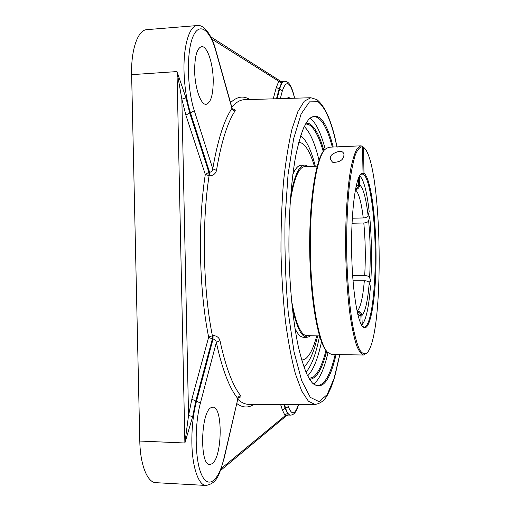 <?xml version="1.0" encoding="UTF-8"?>
<svg xmlns="http://www.w3.org/2000/svg" width="511" height="511" viewBox="0 0 511 511"><rect width="100%" height="100%" fill="white"/><g stroke="black" fill="none" stroke-linecap="round" stroke-linejoin="round"><path stroke-width="0.77" d="M308.293 119.759L311.135 117.415L313.997 116.54C321.004 117.07 327.11 127.245 332.316 147.072M335.165 354.557C330.502 374.518 324.677 384.86 317.689 385.575L314.808 384.783L311.902 382.515M333.21 147.034C326.21 120.053 318.021 110.823 308.644 119.338L303.956 127.124C300.953 134.457 298.226 143.981 295.76 155.695C291.142 180.773 288.587 215.374 288.939 251.431C289.577 287.482 293.078 322 298.392 346.937C301.171 358.588 304.16 368.029 307.367 375.278L312.266 382.931C321.873 391.183 329.806 381.73 336.059 354.57M313.607 384.029C319.318 379.75 324.115 369.325 327.998 352.756M325.2 149.065C320.863 132.611 315.785 122.321 309.96 118.201M325.954 350.495C322.479 364.158 318.308 372.973 313.441 376.933L309.104 378.53M305.61 123.822L308.823 124.595C314.259 127.769 319.056 136.699 323.22 151.384M323.897 150.521C319.739 135.894 314.955 126.99 309.545 123.803L306.063 123.023M309.583 379.315C316.341 378.83 322.026 369.504 326.65 351.338M281.35 83.389L281.765 81.473L278.789 81.287L281.35 83.389L279.083 89.08L279.651 89.048L277.071 98.732M185.876 115.128L205.294 174.443L208.871 172.277L189.702 112.925L185.876 115.128L181.859 99.179L185.966 97.876L176.998 71.572L181.859 99.179L188.553 415.532L192.673 416.561L195.751 401.097L191.861 399.136L188.553 415.532L184.886 442.999L192.673 416.561M238.445 397.545C240.572 397.264 241.345 396.689 240.758 395.827C232.633 385.633 225.702 367.224 219.966 340.594L216.332 342.37C215.974 340.383 214.875 339.298 213.036 339.093L213.061 335.478L208.654 337.158L191.861 399.136M286.665 415.558L288.153 415.047L287.591 413.559L285.943 414.166L285.132 415.737L286.665 415.558L220.42 470.618M185.966 97.876L189.702 112.925L190.475 112.88L209.606 172.271L208.871 172.277L209.05 175.893C201.711 223.856 203.091 289.418 212.333 335.484L212.308 339.106L213.036 339.093L196.518 401.122L195.751 401.097L212.308 339.106L208.654 337.158C199.118 290.235 197.706 223.307 205.294 174.443L209.785 175.886L209.606 172.271C211.439 172.015 212.493 170.872 212.774 168.841L194.289 110.683C187.135 88.703 186.368 52.671 192.756 37.175C199.035 21.353 209.849 29.248 215.821 50.985L215.853 50.378C211.854 34.524 203.499 24.241 197.252 25.55L146.849 29.651C137.957 29.862 130.918 49.49 131.627 74.663L139.79 441.05C140.193 464.863 147.417 482.64 155.829 482.665L205.978 485.45C218.229 483.208 219.577 472.675 224.163 458.226L224.099 457.684C219.078 480.021 208.744 489.672 201.902 475.371C194.966 461.42 194.218 426.002 200.395 403.077L216.332 342.37C222.24 369.479 229.382 388.181 237.756 398.478C238.12 396.862 239.122 395.98 240.758 395.827M303.853 366.751C309.404 362.484 313.997 352.2 317.631 335.88C313.99 352.194 309.398 362.478 303.853 366.745M315.306 166.222C311.218 150.01 306.345 139.854 300.679 135.747C306.338 139.861 311.212 150.017 315.3 166.222M209.785 175.886C213.451 175.433 215.693 173.599 216.498 170.393C221.142 142.569 227.331 122.736 235.073 110.9C235.635 109.871 234.773 109.233 232.499 108.984M219.966 340.594C219.047 337.528 216.747 335.823 213.061 335.478M224.163 458.226L237.909 398.574L224.099 457.684M235.073 110.9C233.418 110.798 232.377 109.948 231.943 108.358C223.965 120.334 217.577 140.493 212.774 168.841L216.498 170.393M215.821 50.985L231.943 108.358L232.901 109.322L232.218 109.175M287.073 98.438L288.549 97.25L290.197 98.348M213.228 80.086C213.208 94.752 210.851 102.826 206.169 104.314C200.919 105.196 194.876 88.262 194.653 70.876C194.729 56.057 197.067 47.97 201.666 46.616C207.223 45.837 213.042 63.332 213.228 80.086M211.075 407.65L212.851 407.146C222.949 406.239 222.451 456.757 212.231 463.669L209.868 464.544C199.469 465.783 200.695 411.949 211.075 407.65M352.628 275.659L364.694 275.582C367.339 275.685 368.974 276.33 369.6 277.524L370.794 281.408L368.853 282.059M352.296 218.21L363.257 217.954C365.908 217.763 367.524 217.022 368.112 215.731L369.178 211.528C367.007 192.481 364.017 180.747 360.204 176.327L359.572 175.714M355.535 189.134C357.508 188.31 358.543 186.809 358.639 184.637L358.524 177.962M357.042 311.065L357.278 311.065C360.019 311.352 361.552 312.879 361.871 315.638L362.242 324.549C366.112 319.714 368.853 307.034 370.449 286.518L369.249 282.66C368.623 281.478 366.981 280.833 364.33 280.731L353.012 280.788M368.067 215.872L369.696 216.523L368.635 220.752C368.054 222.055 366.438 222.802 363.8 222.988L352.034 223.243M361.034 324.083L360.9 316.207C360.689 313.843 359.45 312.342 357.183 311.697M359.476 175.893L359.629 184.925C359.444 187.582 358.045 189.153 355.439 189.632M369.696 216.523C371.644 237.954 372.008 259.582 370.794 281.408M359.533 175.79L360.204 176.327M362.031 324.747L361.622 325.168M360.396 174.449L363.008 172.942L360.76 174.015C355.356 179.425 351.083 212.57 351.625 250.569C352.13 288.568 357.31 321.579 362.855 326.848C370.021 333.926 375.892 299.9 376.032 259.633C376.3 219.443 370.98 177.937 363.973 173.299L363.232 174.091C369.53 177.739 374.652 212.487 375.163 248.736C375.975 288.536 371.069 327.455 364.081 327.097L362.478 326.42M361.692 173.759L362.261 173.74M362.561 146.753L361.782 146.012L360.709 145.839L357.259 148.324C354.998 152.284 352.909 158.697 350.993 167.563C347.371 187.186 345.308 217.986 345.64 250.652C346.158 275.646 347.729 297.862 350.367 317.293C352.232 328.956 354.302 338.339 356.569 345.455C358.894 351.121 361.232 354.308 363.577 355.011L366.924 352.992C364.509 354.66 362.043 353.548 359.527 349.645C357.036 344.063 354.711 335.733 352.558 324.651C349.543 306.268 347.467 282.155 346.739 256.113C346.349 229.273 347.269 205.352 349.498 184.362C351.146 171.894 353.095 162.057 355.33 154.846C357.674 149.314 360.083 146.612 362.561 146.753L363.008 172.942M364.107 147.762L362.759 146.548L364.107 147.762C382.464 164.235 384.821 336.027 366.924 352.992M363.532 147.277L363.973 173.299M363.577 355.011L331.594 354.5L327.557 352.315C318.934 343.718 311.014 300.679 310.362 251.137C309.653 201.59 316.386 158.353 324.772 149.525L328.752 147.225L360.709 145.839M324.772 149.525L324.063 150.33C315.709 159.125 309.014 202.024 309.717 251.144C310.362 300.264 318.232 342.964 326.823 351.53L327.557 352.315M363.232 174.091L360.728 174.181M362.363 146.561L362.759 146.548M343.603 156.532C342.804 160.301 339.227 162.262 332.859 162.421C327.934 157.612 330.125 153.881 339.425 151.243L341.993 151.658C343.858 152.802 344.395 154.424 343.603 156.532M306.006 166.81L304.639 166.631C298.577 167.212 293.748 179.208 290.139 202.612M291.481 300.2C295.728 323.495 300.89 335.35 306.964 335.765L309.098 335.216M308.133 166.497L305.974 165.277L304.556 165.085C298.909 165.526 294.247 176.04 290.567 196.62M292.075 306.172C296.316 326.644 301.266 337.024 306.919 337.311L309.123 336.743L310.452 335.804M314.399 166.26C310.541 153.038 306.102 145.233 301.081 142.844L298.743 142.397M301.739 360.153L305.073 359.092C309.609 355.95 313.492 348.208 316.724 335.868M304.556 165.085L301.139 165.213C298.226 165.321 295.454 168.394 292.816 174.423M294.93 328.298C297.728 334.258 300.583 337.247 303.502 337.273L306.919 337.311M305.744 336.704L307.092 335.765M339.751 354.628L334.124 378.351L327.104 394.696L318.998 401.633L310.305 397.366L301.701 380.746L294.055 351.887L288.268 312.591C285.592 282.2 284.518 250.895 285.049 218.682L288.051 174.513L293.653 138.628L301.094 114.03L309.494 101.868L318.034 101.74C325.648 107.668 331.99 122.972 337.062 147.66M307.648 375.853C313.249 370.283 317.861 358.939 321.496 341.814M319.005 160.179C314.904 143.169 309.973 131.953 304.224 126.536M211.854 39.104L278.789 81.287L276.355 87.304L279.083 89.08L276.496 98.751M276.355 87.304L273.232 98.847M231.802 107.163C235.999 102.277 240.227 99.786 244.494 99.69L310.809 97.742L304.269 101.204L297.913 111.494L292.088 128.721C288.568 143.54 285.7 161.31 283.49 182.025C281.746 204.049 280.903 227.216 280.967 251.54C281.574 275.851 283.049 298.992 285.394 320.959C288.178 341.603 291.532 359.284 295.454 374.001L301.752 391.068L308.389 401.173L315.019 404.463C320.665 403.549 324.926 400.17 327.787 394.326L331.173 387.21L334.66 377.08L339.828 354.628M249.777 99.536C243.466 95.448 237.053 96.49 230.538 102.666M131.627 74.663L176.998 71.572L184.886 442.999L139.79 441.05M197.252 25.55C189.479 25.659 183.36 45.511 184.024 71.093C184.465 86.678 186.617 100.61 190.475 112.88L194.289 110.683M315.019 404.463L248.678 404.335C245.069 404.342 241.428 402.649 237.756 399.238M236.765 403.537C242.719 407.848 248.448 408.117 253.967 404.342M280.571 404.393L282.5 410.269L285.132 415.737L221.186 468.574M287.591 413.559L285.132 408.378L282.5 410.269M284.41 404.399L285.7 408.398L285.132 408.378L283.848 404.399M298.456 404.431C295.096 414.843 291.717 415.539 288.325 406.513L285.7 408.398C287.144 412.786 288.772 415.034 290.567 415.13C294.074 414.989 296.75 411.425 298.59 404.431M319.56 336.04C316.073 353.784 311.544 365.844 305.968 372.219M280.315 98.636L282.366 90.817L279.651 89.048C281.024 84.047 282.672 81.46 284.608 81.294C286.403 81.243 287.987 82.124 289.367 83.938C291.2 86.257 292.963 91.015 294.662 98.214M282.366 90.817C286.39 79.314 290.459 81.779 294.572 98.214M288.325 406.513L287.655 404.405M205.978 485.45C198.632 485.488 192.277 467.488 191.874 443.299C191.663 427.95 193.209 413.891 196.518 401.122L200.395 403.077M358.639 184.637L356.026 186.694M369.6 277.524C370.66 258.419 370.334 239.499 368.635 220.752M363.8 222.988C365.41 240.355 365.71 257.883 364.694 275.582M357.777 314.303L360.9 316.207M355.413 189.785C358.709 192.66 361.328 202.049 363.257 217.954M364.33 280.731C362.912 297.485 360.562 307.596 357.278 311.065M361.871 315.638C365.327 311.825 367.786 300.832 369.249 282.66M368.112 215.731C366.036 198.006 363.206 187.735 359.629 184.925M210.781 36.849L280.462 81.134M288.153 415.047L290.567 415.13M336.979 146.868C332.112 122.276 325.418 106.518 316.884 99.6L310.809 97.742M237.909 398.561L238.816 397.258L238.113 397.417M215.853 50.378L232.096 108.204M281.765 81.473L284.608 81.294M362.242 324.549L361.622 325.175M306.964 335.765L319.522 335.899M304.639 166.631L317.19 166.152"/></g></svg>
